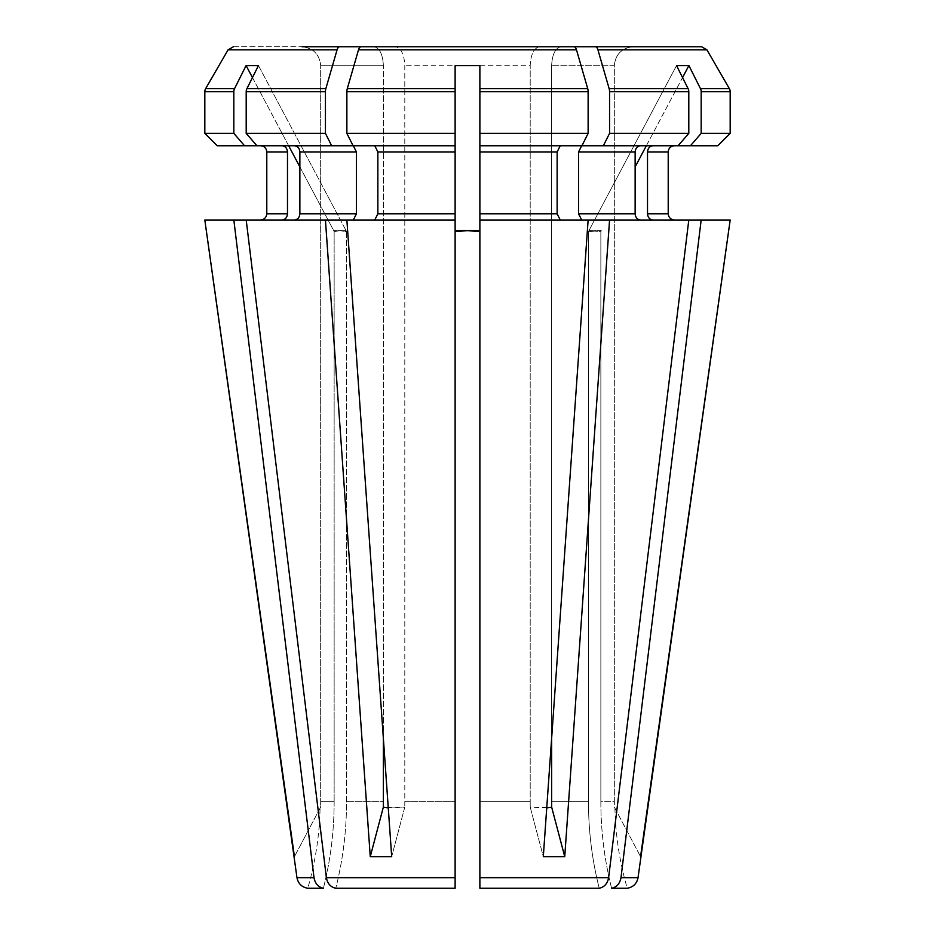 <?xml version="1.0" encoding="UTF-8"?>
<svg xmlns="http://www.w3.org/2000/svg" width="935" height="935" viewBox="0 0 935 935"><rect width="100%" height="100%" fill="white"/><g stroke="black" fill="none" stroke-linecap="round" stroke-linejoin="round"><path stroke-width="0.7" stroke-dasharray="4.67 3.51" d="M701.168 133.378L730.177 133.378L730.177 91.724L701.168 91.724L701.168 133.378L690.439 145.755L652.875 145.755C649.673 146.176 647.885 148.244 647.511 151.938L647.511 213.811C647.885 217.516 649.673 219.573 652.875 220.006L730.177 220.006M614.926 808.167C615.522 835.399 619.624 862.093 627.233 888.25L611.607 888.25C604.431 859.966 600.854 831.098 600.854 801.622L614.33 801.622A308.281 308.281 0 0 0 614.388 807.15L640.557 856.647L614.388 807.15A308.281 308.281 0 0 1 614.33 801.622L614.33 65.31L551.638 65.31L614.33 65.31L614.33 801.622L600.854 801.622L600.854 231.658A1237.496 1071.709 90 0 1 601.298 230.629L588.921 230.629L600.854 231.658A1237.496 1071.709 -90 0 1 601.298 230.629L588.477 231.658L595.116 230.629L600.854 231.658L600.854 801.622C600.854 831.098 604.431 859.966 611.607 888.25C616.761 887.116 619.882 883.598 620.992 877.684L638.032 877.684M635.134 166.886L688.908 65.567L676.543 65.567L588.921 230.629A1237.496 1071.709 90 0 0 588.477 231.658L588.477 801.622C588.477 831.098 592.065 859.966 599.23 888.25C604.384 887.116 607.505 883.598 608.615 877.684L479.877 877.684L479.877 888.25L599.23 888.25C592.065 859.966 588.477 831.098 588.477 801.622L551.638 801.622L588.477 801.622L588.477 231.658A1237.496 1071.709 -90 0 1 588.921 230.629L676.543 65.567L688.078 88.626L609.141 88.626L597.933 49.847A6.194 3.097 -90 0 0 595.244 46.75L560.942 46.75C555.39 48.024 552.281 54.218 551.638 65.31L551.638 738.44L588.127 220.006L581.675 220.006L578.578 213.811L635.134 213.811C635.508 217.516 637.296 219.573 640.498 220.006L688.803 220.006L608.79 876.259M701.168 91.724A6.183 5.353 90 0 0 700.455 88.626L688.908 65.567M640.498 220.006L652.875 220.006M701.566 46.75L595.244 46.75L701.566 46.75L706.93 49.847L597.933 49.847M701.168 220.006L626.742 830.525M622.126 868.323L620.992 877.684M479.877 151.938L557.143 151.938L560.24 145.755L581.932 145.755L479.877 145.755L560.24 145.755L479.877 145.755L479.877 220.006L588.127 220.006L479.877 220.006L479.877 91.724L479.877 133.378L588.127 133.378L588.127 91.724A6.183 3.097 -90 0 0 587.706 88.626L576.498 49.847A6.194 3.097 -90 0 0 573.809 46.75L539.507 46.75C533.955 48.024 530.846 54.218 530.203 65.31L404.797 65.31L530.203 65.31L530.203 801.622A308.281 154.135 90 0 0 530.227 807.15L543.305 856.647L546.741 807.898L530.227 807.15L543.305 856.647L564.74 856.647L609.562 220.006L581.675 220.006M578.578 213.811L578.578 151.938L581.675 145.755L640.498 145.755C637.296 146.176 635.508 148.244 635.134 151.938L635.134 213.811M646.354 145.755L682.55 77.57M339.756 46.75L302.04 46.75C313.167 48.024 319.373 54.218 320.67 65.31L320.67 801.622A308.281 308.281 0 0 1 320.611 807.15L294.443 856.647L320.611 807.15A308.281 308.281 0 0 0 320.67 801.622L320.67 65.31C319.373 54.218 313.167 48.024 302.04 46.75L339.756 46.75A6.194 3.097 -90 0 0 337.067 49.847L228.07 49.847L233.434 46.75L374.058 46.75C379.61 48.024 382.719 54.218 383.362 65.31L320.67 65.31L383.362 65.31L383.362 738.44L346.873 220.006L374.76 220.006L377.857 213.811L455.123 213.811L455.123 888.25L455.123 801.622L455.123 888.25L335.77 888.25C330.616 887.116 327.495 883.598 326.385 877.684L455.123 877.684M377.857 213.811L377.857 151.938L374.76 145.755L353.068 145.755L346.873 133.378L455.123 133.378L455.123 213.811M347.294 88.626A6.183 3.097 -90 0 0 346.873 91.724L455.123 91.724L455.123 133.378L455.123 88.626L347.294 88.626L358.502 49.847A6.194 3.097 -90 0 1 361.19 46.75L539.507 46.75C533.955 48.024 530.846 54.218 530.203 65.31L530.203 801.622L479.877 801.622L479.877 888.25L479.877 801.622L530.203 801.622A308.281 154.135 -90 0 0 530.227 807.15L551.662 807.15L564.74 856.647M370.26 856.647L383.338 807.15L404.773 807.15A308.281 154.135 -90 0 0 404.797 801.622L404.797 65.31C404.154 54.218 401.045 48.024 395.493 46.75C401.045 48.024 404.154 54.218 404.797 65.31L404.797 801.622L455.123 801.622L404.797 801.622A308.281 154.135 90 0 1 404.773 807.15L391.695 856.647L388.259 807.898L404.773 807.15L391.695 856.647L370.26 856.647L325.438 220.006L353.325 220.006L246.197 220.006L326.21 876.259M479.877 231.658L479.877 801.622L479.877 230.629L467.5 230.629L479.877 231.658M287.489 151.938L266.791 151.938C266.417 148.174 264.348 146.117 260.584 145.755L282.125 145.755C285.327 146.176 287.115 148.244 287.489 151.938L287.489 213.811C287.115 217.516 285.327 219.573 282.125 220.006L233.832 220.006L314.008 877.684C315.118 883.598 318.239 887.116 323.393 888.25L307.767 888.25C315.375 862.093 319.478 835.399 320.074 808.167M233.832 220.006L325.438 220.006M294.104 857.313L294.443 856.647M299.866 166.886L333.701 230.629A1237.496 1071.709 -90 0 1 334.146 231.658L334.146 801.622L334.146 231.658A1237.496 1071.709 90 0 0 333.701 230.629L246.092 65.567L258.457 65.567L346.079 230.629L333.701 230.629L339.884 230.629L334.146 231.658L339.884 230.629L346.523 231.658A1237.496 1071.709 -90 0 0 346.079 230.629L339.884 230.629L346.523 231.658L346.523 801.622C346.523 831.098 342.935 859.966 335.77 888.25C342.935 859.966 346.523 831.098 346.523 801.622L383.362 801.622L346.523 801.622L346.523 231.658A1237.496 1071.709 90 0 0 346.079 230.629L258.457 65.567L246.922 88.626A6.183 5.353 90 0 0 246.197 91.724L246.197 133.378L256.926 145.755L294.502 145.755C297.704 146.176 299.492 148.244 299.866 151.938L299.866 213.811C299.492 217.516 297.704 219.573 294.502 220.006L246.197 220.006M346.873 91.724L346.873 133.378M374.76 145.755L455.123 145.755L374.76 145.755L455.123 145.755L455.123 220.006L374.76 220.006M282.125 145.755L294.502 145.755M551.662 807.15A308.281 154.135 -90 0 1 551.638 801.622M609.141 88.626A6.183 3.097 -90 0 1 609.562 91.724L609.562 133.378L688.803 133.378L678.074 145.755L652.875 145.755L690.439 145.755M603.356 145.755L609.562 133.378M455.123 230.629L467.5 230.629L455.123 231.658L455.123 801.622L455.123 88.626M479.877 230.629L479.877 65.567L455.123 65.567M632.96 46.75C621.833 48.024 615.627 54.218 614.33 65.31C615.627 54.218 621.833 48.024 632.96 46.75L595.244 46.75M647.511 151.938L668.209 151.938C668.583 148.174 670.652 146.117 674.415 145.755L652.875 145.755M688.803 133.378L688.803 91.724A6.183 5.353 90 0 0 688.078 88.626M609.562 220.006L688.803 220.006M678.074 145.755L640.498 145.755M588.127 91.724L479.877 91.724L479.877 65.567M588.127 220.006L560.24 220.006L557.143 213.811L557.143 151.938M479.877 877.684L479.877 220.006L560.24 220.006M337.067 49.847L325.859 88.626A6.183 3.097 -90 0 0 325.438 91.724L325.438 133.378L246.197 133.378M294.502 220.006L353.325 220.006L356.422 213.811L356.422 151.938L353.068 145.755M233.434 46.75L302.04 46.75M204.823 220.006L282.125 220.006M346.873 220.006L353.325 220.006M383.362 738.44L383.362 65.31C382.719 54.218 379.61 48.024 374.058 46.75M551.638 738.44L551.638 65.31C552.281 54.218 555.39 48.024 560.942 46.75M246.092 65.567L234.545 88.626L205.653 88.626M288.646 145.755L252.45 77.57M668.209 151.938L668.209 213.811L647.511 213.811M674.415 145.755L717.788 145.755M581.675 145.755L588.127 133.378M260.584 145.755L217.212 145.755M204.823 133.378L233.832 133.378L244.561 145.755M234.545 88.626A6.183 5.353 90 0 0 233.832 91.724L233.832 133.378M353.325 145.755L331.644 145.755L325.438 133.378M256.926 145.755L331.644 145.755M560.24 145.755L581.932 145.755M383.338 807.15A308.281 154.135 -90 0 0 383.362 801.622M334.146 801.622C334.146 831.098 330.569 859.966 323.393 888.25C330.569 859.966 334.146 831.098 334.146 801.622L320.67 801.622L334.146 801.622M640.557 856.647L640.896 857.313M729.347 88.626L700.455 88.626M688.803 91.724L609.562 91.724M576.498 49.847L358.502 49.847M587.706 88.626L479.877 88.626M325.859 88.626L246.922 88.626M325.438 91.724L246.197 91.724M296.968 877.684L314.008 877.684M266.791 213.811L287.489 213.811M299.866 151.938L356.422 151.938M299.866 213.811L356.422 213.811M377.857 151.938L455.123 151.938M479.877 213.811L557.143 213.811M578.578 151.938L635.134 151.938M233.832 91.724L204.823 91.724"/><path stroke-width="1.4" d="M551.638 738.44L551.638 801.622L551.638 738.44L546.741 807.898L551.662 807.15L564.74 856.647L543.305 856.647L588.127 220.006L479.877 220.006L479.877 888.25L599.23 888.25C604.384 887.116 607.505 883.598 608.615 877.684L479.877 877.684M701.168 133.378L701.168 91.724L730.177 91.724A6.183 6.183 0 0 0 729.347 88.626A6.183 6.183 0 0 1 730.177 91.724L730.177 133.378L701.168 133.378L690.439 145.755L603.356 145.755L609.562 133.378L609.562 91.724L688.803 91.724A6.183 5.353 -90 0 0 688.078 88.626L676.543 65.567L688.908 65.567L700.455 88.626L729.347 88.626L706.93 49.847L701.566 46.75L560.942 46.75M608.79 876.259L688.803 220.006L588.127 220.006M595.244 46.75A6.194 3.097 90 0 1 597.933 49.847L609.141 88.626A6.183 3.097 90 0 1 609.562 91.724M626.742 830.525L622.126 868.323M455.123 877.684L455.123 133.378L455.123 145.755L353.068 145.755L346.873 133.378L346.873 91.724A6.183 3.097 90 0 1 347.294 88.626L358.502 49.847A6.194 3.097 90 0 1 361.19 46.75L573.809 46.75A6.194 3.097 90 0 1 576.498 49.847L587.706 88.626A6.183 3.097 90 0 1 588.127 91.724L588.127 133.378L479.877 133.378L479.877 231.658L467.5 230.629L455.123 231.658L455.123 220.006L346.873 220.006L391.695 856.647L370.26 856.647L325.438 220.006L246.197 220.006L326.385 877.684C327.495 883.598 330.616 887.116 335.77 888.25L455.123 888.25L455.123 877.684L326.385 877.684L326.21 876.259M603.356 145.755L581.932 145.755L588.127 133.378M560.24 220.006L557.143 213.811L557.143 151.938L560.24 145.755M688.803 91.724L688.803 133.378L678.074 145.755M640.498 145.755C637.296 146.176 635.508 148.244 635.134 151.938L635.134 213.811C635.508 217.516 637.296 219.573 640.498 220.006M635.134 166.886L646.354 145.755M682.55 77.57L688.908 65.567M374.76 220.006L377.857 213.811L377.857 151.938L374.76 145.755M383.362 738.44L383.362 801.622L383.362 738.44L388.259 807.898L383.338 807.15L370.26 856.647M588.127 91.724L479.877 91.724L479.877 65.567L479.877 145.755L581.932 145.755M374.058 46.75L302.04 46.75M233.434 46.75L228.07 49.847L205.653 88.626A6.183 6.183 0 0 0 204.823 91.724A6.183 6.183 0 0 1 205.653 88.626L228.07 49.847L337.067 49.847A6.194 3.097 90 0 1 339.756 46.75M204.823 91.724L204.823 133.378L217.212 145.755L204.823 133.378L204.823 91.724L233.832 91.724A6.183 5.353 -90 0 1 234.545 88.626L246.092 65.567L258.457 65.567L246.922 88.626L325.859 88.626L337.067 49.847M282.125 145.755C285.327 146.176 287.115 148.244 287.489 151.938L266.791 151.938L266.791 213.811C266.358 217.516 264.289 219.573 260.584 220.006C264.289 219.573 266.358 217.516 266.791 213.811L266.791 151.938C266.417 148.174 264.348 146.117 260.584 145.755M294.443 856.647L204.823 220.006L233.832 220.006L314.008 877.684L296.968 877.684L204.823 220.006M294.502 145.755C297.704 146.176 299.492 148.244 299.866 151.938L299.866 213.811C299.492 217.516 297.704 219.573 294.502 220.006M246.197 133.378L256.926 145.755L331.644 145.755L325.438 133.378L246.197 133.378L246.197 91.724A6.183 5.353 -90 0 1 246.922 88.626M717.788 145.755L730.177 133.378L717.788 145.755L690.439 145.755M652.875 145.755C649.673 146.176 647.885 148.244 647.511 151.938L647.511 213.811L668.209 213.811C668.642 217.516 670.711 219.573 674.415 220.006C670.711 219.573 668.642 217.516 668.209 213.811L668.209 151.938C668.583 148.174 670.652 146.117 674.415 145.755M638.032 877.684L730.177 220.006L701.168 220.006L620.992 877.684C619.882 883.598 616.761 887.116 611.607 888.25L627.233 888.25C633.217 887.175 636.828 883.645 638.032 877.684L620.992 877.684M688.803 220.006L701.168 220.006M701.566 46.75L632.96 46.75M246.197 220.006L233.832 220.006M287.489 151.938L287.489 213.811C287.115 217.516 285.327 219.573 282.125 220.006M325.438 220.006L346.873 220.006M346.873 91.724L455.123 91.724L455.123 65.567L479.877 65.567M314.008 877.684C315.118 883.598 318.239 887.116 323.393 888.25L307.767 888.25C301.783 887.175 298.171 883.645 296.968 877.684M729.347 88.626L706.93 49.847L597.933 49.847M299.866 166.886L288.646 145.755M252.45 77.57L246.092 65.567M635.134 151.938L578.578 151.938L581.675 145.755M581.675 220.006L578.578 213.811L578.578 151.938M353.325 220.006L356.422 213.811L356.422 151.938L353.325 145.755M346.873 133.378L455.123 133.378L455.123 65.567M455.123 230.629L479.877 230.629M688.803 133.378L609.562 133.378M325.859 88.626A6.183 3.097 90 0 0 325.438 91.724L325.438 133.378M353.068 145.755L331.644 145.755M233.832 91.724L233.832 133.378L204.823 133.378M233.832 133.378L244.561 145.755L256.926 145.755M244.561 145.755L217.212 145.755M383.338 807.15A308.281 154.135 90 0 0 383.362 801.622M551.662 807.15A308.281 154.135 90 0 1 551.638 801.622M564.74 856.647L609.562 220.006M640.557 856.647L730.177 220.006M647.511 213.811C647.885 217.516 649.673 219.573 652.875 220.006M701.168 91.724A6.183 5.353 -90 0 0 700.455 88.626M609.141 88.626L688.078 88.626M205.653 88.626L234.545 88.626M287.489 213.811L266.791 213.811M358.502 49.847L576.498 49.847M347.294 88.626L455.123 88.626M479.877 88.626L587.706 88.626M668.209 151.938L647.511 151.938M635.134 213.811L578.578 213.811M557.143 151.938L479.877 151.938M557.143 213.811L479.877 213.811M455.123 151.938L377.857 151.938M455.123 213.811L377.857 213.811M356.422 151.938L299.866 151.938M356.422 213.811L299.866 213.811M246.197 91.724L325.438 91.724"/></g></svg>
